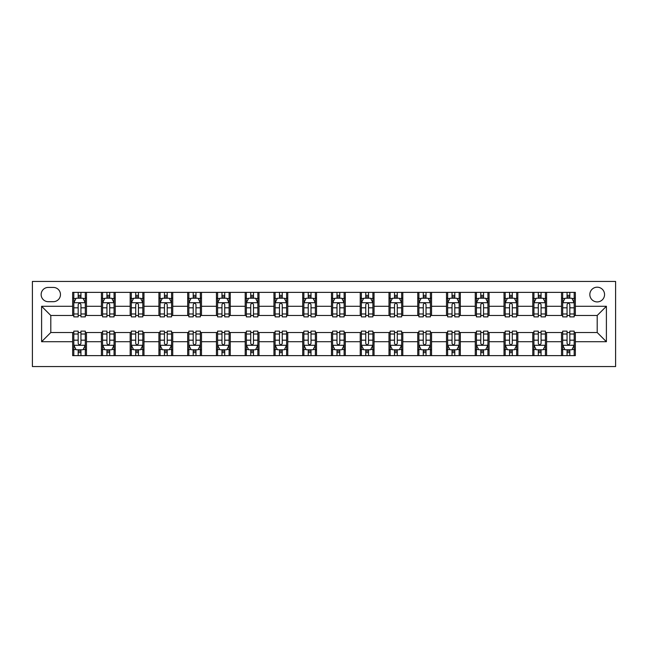 <?xml version="1.0" encoding="UTF-8"?>
<svg xmlns="http://www.w3.org/2000/svg" width="648" height="648" viewBox="0 0 648 648"><rect width="100%" height="100%" fill="white"/><g stroke="black" fill="none" stroke-linecap="round" stroke-linejoin="round"><path stroke-width="0.97" d="M597.197 287.194A7.363 7.363 0 0 0 589.834 294.548A7.363 7.363 0 0 0 597.197 301.911A7.363 7.363 0 0 0 604.56 294.548A7.363 7.363 0 0 0 597.197 287.194M32.4 366.557L615.6 366.557L615.6 281.443L32.4 281.443L32.4 366.557M48.276 301.685L53.338 301.685A7.128 7.128 0 0 0 60.467 294.548A7.128 7.128 0 0 0 53.338 287.42L48.276 287.42A7.128 7.128 0 0 0 41.14 294.548A7.128 7.128 0 0 0 48.276 301.685M72.657 341.715L41.602 341.715L41.602 306.285L72.657 306.285L72.657 315.487L50.803 315.487L50.803 332.513L72.657 332.513L72.657 355.631L575.343 355.631L575.343 332.513L597.197 332.513L597.197 315.487L575.343 315.487L575.343 306.285L606.398 306.285L606.398 341.715L575.343 341.715M575.343 306.285L575.343 292.37L72.657 292.37L72.657 306.285M561.533 292.37L561.533 315.487L562.683 315.487M567.057 315.487L569.819 315.487M574.193 315.487L575.343 315.487M561.533 315.487L545.43 315.487M532.778 292.37L532.778 315.487L533.928 315.487M538.302 315.487L541.064 315.487M532.778 315.487L516.675 315.487M504.023 292.37L504.023 315.487L505.173 315.487M509.547 315.487L512.301 315.487M504.023 315.487L487.92 315.487M475.268 292.37L475.268 315.487L476.418 315.487M480.784 315.487L483.546 315.487M475.268 315.487L459.157 315.487M446.504 292.37L446.504 315.487L447.655 315.487M452.029 315.487L454.791 315.487M446.504 315.487L430.402 315.487M417.749 292.37L417.749 315.487L418.9 315.487M423.274 315.487L426.028 315.487M417.749 315.487L401.647 315.487M388.994 292.37L388.994 315.487L390.145 315.487M394.511 315.487L397.273 315.487M388.994 315.487L372.892 315.487M360.231 292.37L360.231 315.487L361.382 315.487M365.756 315.487L368.518 315.487M360.231 315.487L344.129 315.487M331.476 292.37L331.476 315.487L332.627 315.487M337.001 315.487L339.763 315.487M331.476 315.487L315.374 315.487M302.721 292.37L302.721 315.487L303.872 315.487M308.237 315.487L311 315.487M302.721 315.487L286.619 315.487M273.958 292.37L273.958 315.487L275.108 315.487M279.482 315.487L282.245 315.487M273.958 315.487L257.855 315.487M245.203 292.37L245.203 315.487L246.353 315.487M250.727 315.487L253.49 315.487M245.203 315.487L229.1 315.487M216.448 292.37L216.448 315.487L217.598 315.487M221.972 315.487L224.726 315.487M216.448 315.487L200.345 315.487M187.693 292.37L187.693 315.487L188.843 315.487M193.209 315.487L195.971 315.487M187.693 315.487L171.582 315.487M158.93 292.37L158.93 315.487L160.08 315.487M164.454 315.487L167.216 315.487M158.93 315.487L142.827 315.487M130.175 292.37L130.175 315.487L131.325 315.487M135.699 315.487L138.453 315.487M130.175 315.487L114.072 315.487M101.42 292.37L101.42 315.487L102.57 315.487M106.936 315.487L109.698 315.487M101.42 315.487L85.317 315.487M72.657 315.487L73.807 315.487M78.181 315.487L80.943 315.487M72.657 332.513L73.807 332.513M78.181 332.513L80.943 332.513M85.317 332.513L86.468 332.513L86.468 355.631M102.57 332.513L86.468 332.513M106.936 332.513L109.698 332.513M114.072 332.513L115.223 332.513L115.223 355.631M131.325 332.513L115.223 332.513M135.699 332.513L138.453 332.513M142.827 332.513L143.978 332.513L143.978 355.631M160.08 332.513L143.978 332.513M164.454 332.513L167.216 332.513M171.582 332.513L172.733 332.513L172.733 355.631M188.843 332.513L172.733 332.513M193.209 332.513L195.971 332.513M200.345 332.513L201.496 332.513L201.496 355.631M217.598 332.513L201.496 332.513M221.972 332.513L224.726 332.513M229.1 332.513L230.251 332.513L230.251 355.631M246.353 332.513L230.251 332.513M250.727 332.513L253.49 332.513M257.855 332.513L259.006 332.513L259.006 355.631M275.108 332.513L259.006 332.513M279.482 332.513L282.245 332.513M286.619 332.513L287.769 332.513L287.769 355.631M303.872 332.513L287.769 332.513M308.237 332.513L311 332.513M315.374 332.513L316.524 332.513L316.524 355.631M332.627 332.513L316.524 332.513M337.001 332.513L339.763 332.513M344.129 332.513L345.279 332.513L345.279 355.631M361.382 332.513L345.279 332.513M365.756 332.513L368.518 332.513M372.892 332.513L374.042 332.513L374.042 355.631M390.145 332.513L374.042 332.513M394.511 332.513L397.273 332.513M401.647 332.513L402.797 332.513L402.797 355.631M418.9 332.513L402.797 332.513M423.274 332.513L426.028 332.513M430.402 332.513L431.552 332.513L431.552 355.631M447.655 332.513L431.552 332.513M452.029 332.513L454.791 332.513M459.157 332.513L460.307 332.513L460.307 355.631M476.418 332.513L460.307 332.513M480.784 332.513L483.546 332.513M487.92 332.513L489.07 332.513L489.07 355.631M505.173 332.513L489.07 332.513M509.547 332.513L512.301 332.513M516.675 332.513L517.825 332.513L517.825 355.631M533.928 332.513L517.825 332.513M538.302 332.513L541.064 332.513M545.43 332.513L546.58 332.513L546.58 355.631M562.683 332.513L546.58 332.513M567.057 332.513L569.819 332.513M574.193 332.513L575.343 332.513M86.468 292.37L86.468 315.487M72.657 298.121L73.807 298.121M78.181 298.121L80.943 298.121M85.317 298.121L86.468 298.121M72.657 349.88L73.807 349.88M78.181 349.88L80.943 349.88M85.317 349.88L86.468 349.88M101.42 332.513L101.42 355.631M115.223 292.37L115.223 315.487M101.42 298.121L102.57 298.121M106.936 298.121L109.698 298.121M114.072 298.121L115.223 298.121M101.42 349.88L102.57 349.88M106.936 349.88L109.698 349.88M114.072 349.88L115.223 349.88M130.175 332.513L130.175 355.631M130.175 349.88L131.325 349.88M135.699 349.88L138.453 349.88M142.827 349.88L143.978 349.88M143.978 292.37L143.978 315.487M130.175 298.121L131.325 298.121M135.699 298.121L138.453 298.121M142.827 298.121L143.978 298.121M158.93 332.513L158.93 355.631M158.93 349.88L160.08 349.88M164.454 349.88L167.216 349.88M171.582 349.88L172.733 349.88M172.733 292.37L172.733 315.487M158.93 298.121L160.08 298.121M164.454 298.121L167.216 298.121M171.582 298.121L172.733 298.121M187.693 332.513L187.693 355.631M187.693 349.88L188.843 349.88M193.209 349.88L195.971 349.88M200.345 349.88L201.496 349.88M201.496 292.37L201.496 315.487M187.693 298.121L188.843 298.121M193.209 298.121L195.971 298.121M200.345 298.121L201.496 298.121M216.448 332.513L216.448 355.631M216.448 349.88L217.598 349.88M221.972 349.88L224.726 349.88M229.1 349.88L230.251 349.88M230.251 292.37L230.251 315.487M216.448 298.121L217.598 298.121M221.972 298.121L224.726 298.121M229.1 298.121L230.251 298.121M245.203 332.513L245.203 355.631M245.203 349.88L246.353 349.88M250.727 349.88L253.49 349.88M257.855 349.88L259.006 349.88M259.006 292.37L259.006 315.487M245.203 298.121L246.353 298.121M250.727 298.121L253.49 298.121M257.855 298.121L259.006 298.121M273.958 332.513L273.958 355.631M273.958 349.88L275.108 349.88M279.482 349.88L282.245 349.88M286.619 349.88L287.769 349.88M287.769 292.37L287.769 315.487M273.958 298.121L275.108 298.121M279.482 298.121L282.245 298.121M286.619 298.121L287.769 298.121M302.721 332.513L302.721 355.631M302.721 349.88L303.872 349.88M308.237 349.88L311 349.88M315.374 349.88L316.524 349.88M316.524 292.37L316.524 315.487M302.721 298.121L303.872 298.121M308.237 298.121L311 298.121M315.374 298.121L316.524 298.121M331.476 332.513L331.476 355.631M331.476 349.88L332.627 349.88M337.001 349.88L339.763 349.88M344.129 349.88L345.279 349.88M345.279 292.37L345.279 315.487M331.476 298.121L332.627 298.121M337.001 298.121L339.763 298.121M344.129 298.121L345.279 298.121M360.231 332.513L360.231 355.631M360.231 349.88L361.382 349.88M365.756 349.88L368.518 349.88M372.892 349.88L374.042 349.88M374.042 292.37L374.042 315.487M360.231 298.121L361.382 298.121M365.756 298.121L368.518 298.121M372.892 298.121L374.042 298.121M388.994 332.513L388.994 355.631M388.994 349.88L390.145 349.88M394.511 349.88L397.273 349.88M401.647 349.88L402.797 349.88M402.797 292.37L402.797 315.487M388.994 298.121L390.145 298.121M394.511 298.121L397.273 298.121M401.647 298.121L402.797 298.121M417.749 332.513L417.749 355.631M417.749 349.88L418.9 349.88M423.274 349.88L426.028 349.88M430.402 349.88L431.552 349.88M431.552 292.37L431.552 315.487M417.749 298.121L418.9 298.121M423.274 298.121L426.028 298.121M430.402 298.121L431.552 298.121M446.504 332.513L446.504 355.631M446.504 349.88L447.655 349.88M452.029 349.88L454.791 349.88M459.157 349.88L460.307 349.88M460.307 292.37L460.307 315.487M446.504 298.121L447.655 298.121M452.029 298.121L454.791 298.121M459.157 298.121L460.307 298.121M475.268 332.513L475.268 355.631M475.268 349.88L476.418 349.88M480.784 349.88L483.546 349.88M487.92 349.88L489.07 349.88M489.07 292.37L489.07 315.487M475.268 298.121L476.418 298.121M480.784 298.121L483.546 298.121M487.92 298.121L489.07 298.121M504.023 332.513L504.023 355.631M504.023 349.88L505.173 349.88M509.547 349.88L512.301 349.88M516.675 349.88L517.825 349.88M517.825 292.37L517.825 315.487M504.023 298.121L505.173 298.121M509.547 298.121L512.301 298.121M516.675 298.121L517.825 298.121M532.778 332.513L532.778 355.631M532.778 349.88L533.928 349.88M538.302 349.88L541.064 349.88M545.43 349.88L546.58 349.88M546.58 292.37L546.58 315.487M532.778 298.121L533.928 298.121M538.302 298.121L541.064 298.121M545.43 298.121L546.58 298.121M561.533 332.513L561.533 355.631M561.533 349.88L562.683 349.88M567.057 349.88L569.819 349.88M574.193 349.88L575.343 349.88M561.533 298.121L562.683 298.121M567.057 298.121L569.819 298.121M574.193 298.121L575.343 298.121M50.803 315.487L41.602 306.285M50.803 332.513L41.602 341.715M606.398 306.285L597.197 315.487M606.398 341.715L597.197 332.513M80.943 295.358L78.181 295.358M85.317 313.98L80.943 313.98L80.943 316.872L85.317 316.872L85.317 302.835L83.017 298.234L76.108 298.234L73.807 302.835L73.807 316.872L78.181 316.872L78.181 313.98L73.807 313.98M73.807 302.835L73.807 292.37M85.317 302.835L85.317 292.37M78.181 298.234L78.181 292.37M80.943 292.37L80.943 298.234M80.943 313.98L80.943 304.56C80.02 302.786 79.105 302.786 78.181 304.56L78.181 313.98M78.181 352.642L80.943 352.642M73.807 334.02L78.181 334.02L78.181 331.128L73.807 331.128L73.807 345.165L76.108 349.766L83.017 349.766L85.317 345.165L85.317 331.128L80.943 331.128L80.943 334.02L85.317 334.02M85.317 345.165L85.317 355.631M73.807 345.165L73.807 355.631M80.943 349.766L80.943 355.631M78.181 355.631L78.181 349.766M78.181 334.02L78.181 343.44C79.105 345.214 80.02 345.214 80.943 343.44L80.943 334.02M109.698 295.358L106.936 295.358M114.072 313.98L109.698 313.98L109.698 316.872L114.072 316.872L114.072 302.835L111.772 298.234L104.871 298.234L102.57 302.835L102.57 316.872L106.936 316.872L106.936 313.98L102.57 313.98M102.57 302.835L102.57 292.37M114.072 302.835L114.072 292.37M106.936 298.234L106.936 292.37M109.698 292.37L109.698 298.234M109.698 313.98L109.698 304.56C108.783 302.786 107.86 302.786 106.936 304.56L106.936 313.98M138.453 295.358L135.699 295.358M142.827 313.98L138.453 313.98L138.453 316.872L142.827 316.872L142.827 302.835L140.527 298.234L133.626 298.234L131.325 302.835L131.325 316.872L135.699 316.872L135.699 313.98L131.325 313.98M131.325 302.835L131.325 292.37M142.827 302.835L142.827 292.37M135.699 298.234L135.699 292.37M138.453 292.37L138.453 298.234M138.453 313.98L138.453 304.56C137.538 302.786 136.615 302.786 135.699 304.56L135.699 313.98M167.216 295.358L164.454 295.358M171.582 313.98L167.216 313.98L167.216 316.872L171.582 316.872L171.582 302.835L169.282 298.234L162.381 298.234L160.08 302.835L160.08 316.872L164.454 316.872L164.454 313.98L160.08 313.98M160.08 302.835L160.08 292.37M171.582 302.835L171.582 292.37M164.454 298.234L164.454 292.37M167.216 292.37L167.216 298.234M167.216 313.98L167.216 304.56C166.293 302.786 165.378 302.786 164.454 304.56L164.454 313.98M106.936 352.642L109.698 352.642M102.57 334.02L106.936 334.02L106.936 331.128L102.57 331.128L102.57 345.165L104.871 349.766L111.772 349.766L114.072 345.165L114.072 331.128L109.698 331.128L109.698 334.02L114.072 334.02M114.072 345.165L114.072 355.631M102.57 345.165L102.57 355.631M109.698 349.766L109.698 355.631M106.936 355.631L106.936 349.766M106.936 334.02L106.936 343.44C107.86 345.214 108.775 345.214 109.698 343.44L109.698 334.02M135.699 352.642L138.453 352.642M131.325 334.02L135.699 334.02L135.699 331.128L131.325 331.128L131.325 345.165L133.626 349.766L140.527 349.766L142.827 345.165L142.827 331.128L138.453 331.128L138.453 334.02L142.827 334.02M142.827 345.165L142.827 355.631M131.325 345.165L131.325 355.631M138.453 349.766L138.453 355.631M135.699 355.631L135.699 349.766M135.699 334.02L135.699 343.44C136.615 345.214 137.538 345.214 138.453 343.44L138.453 334.02M164.454 352.642L167.216 352.642M160.08 334.02L164.454 334.02L164.454 331.128L160.08 331.128L160.08 345.165L162.381 349.766L169.282 349.766L171.582 345.165L171.582 331.128L167.216 331.128L167.216 334.02L171.582 334.02M171.582 345.165L171.582 355.631M160.08 345.165L160.08 355.631M167.216 349.766L167.216 355.631M164.454 355.631L164.454 349.766M164.454 334.02L164.454 343.44C165.37 345.214 166.293 345.214 167.216 343.44L167.216 334.02M195.971 295.358L193.209 295.358M200.345 313.98L195.971 313.98L195.971 316.872L200.345 316.872L200.345 302.835L198.045 298.234L191.144 298.234L188.843 302.835L188.843 316.872L193.209 316.872L193.209 313.98L188.843 313.98M188.843 302.835L188.843 292.37M200.345 302.835L200.345 292.37M193.209 298.234L193.209 292.37M195.971 292.37L195.971 298.234M195.971 313.98L195.971 304.56C195.056 302.786 194.133 302.786 193.209 304.56L193.209 313.98M193.209 352.642L195.971 352.642M188.843 334.02L193.209 334.02L193.209 331.128L188.843 331.128L188.843 345.165L191.144 349.766L198.045 349.766L200.345 345.165L200.345 331.128L195.971 331.128L195.971 334.02L200.345 334.02M200.345 345.165L200.345 355.631M188.843 345.165L188.843 355.631M195.971 349.766L195.971 355.631M193.209 355.631L193.209 349.766M193.209 334.02L193.209 343.44C194.133 345.214 195.048 345.214 195.971 343.44L195.971 334.02M224.726 295.358L221.972 295.358M229.1 313.98L224.726 313.98L224.726 316.872L229.1 316.872L229.1 302.835L226.8 298.234L219.899 298.234L217.598 302.835L217.598 316.872L221.972 316.872L221.972 313.98L217.598 313.98M217.598 302.835L217.598 292.37M229.1 302.835L229.1 292.37M221.972 298.234L221.972 292.37M224.726 292.37L224.726 298.234M224.726 313.98L224.726 304.56C223.811 302.786 222.888 302.786 221.972 304.56L221.972 313.98M221.972 352.642L224.726 352.642M217.598 334.02L221.972 334.02L221.972 331.128L217.598 331.128L217.598 345.165L219.899 349.766L226.8 349.766L229.1 345.165L229.1 331.128L224.726 331.128L224.726 334.02L229.1 334.02M229.1 345.165L229.1 355.631M217.598 345.165L217.598 355.631M224.726 349.766L224.726 355.631M221.972 355.631L221.972 349.766M221.972 334.02L221.972 343.44C222.888 345.214 223.811 345.214 224.726 343.44L224.726 334.02M253.49 295.358L250.727 295.358M257.855 313.98L253.49 313.98L253.49 316.872L257.855 316.872L257.855 302.835L255.555 298.234L248.654 298.234L246.353 302.835L246.353 316.872L250.727 316.872L250.727 313.98L246.353 313.98M246.353 302.835L246.353 292.37M257.855 302.835L257.855 292.37M250.727 298.234L250.727 292.37M253.49 292.37L253.49 298.234M253.49 313.98L253.49 304.56C252.566 302.786 251.651 302.786 250.727 304.56L250.727 313.98M250.727 352.642L253.49 352.642M246.353 334.02L250.727 334.02L250.727 331.128L246.353 331.128L246.353 345.165L248.654 349.766L255.555 349.766L257.855 345.165L257.855 331.128L253.49 331.128L253.49 334.02L257.855 334.02M257.855 345.165L257.855 355.631M246.353 345.165L246.353 355.631M253.49 349.766L253.49 355.631M250.727 355.631L250.727 349.766M250.727 334.02L250.727 343.44C251.643 345.214 252.566 345.214 253.49 343.44L253.49 334.02M282.245 295.358L279.482 295.358M286.619 313.98L282.245 313.98L282.245 316.872L286.619 316.872L286.619 302.835L284.318 298.234L277.417 298.234L275.108 302.835L275.108 316.872L279.482 316.872L279.482 313.98L275.108 313.98M275.108 302.835L275.108 292.37M286.619 302.835L286.619 292.37M279.482 298.234L279.482 292.37M282.245 292.37L282.245 298.234M282.245 313.98L282.245 304.56C281.329 302.786 280.406 302.786 279.482 304.56L279.482 313.98M279.482 352.642L282.245 352.642M275.108 334.02L279.482 334.02L279.482 331.128L275.108 331.128L275.108 345.165L277.417 349.766L284.318 349.766L286.619 345.165L286.619 331.128L282.245 331.128L282.245 334.02L286.619 334.02M286.619 345.165L286.619 355.631M275.108 345.165L275.108 355.631M282.245 349.766L282.245 355.631M279.482 355.631L279.482 349.766M279.482 334.02L279.482 343.44C280.406 345.214 281.321 345.214 282.245 343.44L282.245 334.02M311 295.358L308.237 295.358M315.374 313.98L311 313.98L311 316.872L315.374 316.872L315.374 302.835L313.073 298.234L306.172 298.234L303.872 302.835L303.872 316.872L308.237 316.872L308.237 313.98L303.872 313.98M303.872 302.835L303.872 292.37M315.374 302.835L315.374 292.37M308.237 298.234L308.237 292.37M311 292.37L311 298.234M311 313.98L311 304.56C310.084 302.786 309.161 302.786 308.237 304.56L308.237 313.98M308.237 352.642L311 352.642M303.872 334.02L308.237 334.02L308.237 331.128L303.872 331.128L303.872 345.165L306.172 349.766L313.073 349.766L315.374 345.165L315.374 331.128L311 331.128L311 334.02L315.374 334.02M315.374 345.165L315.374 355.631M303.872 345.165L303.872 355.631M311 349.766L311 355.631M308.237 355.631L308.237 349.766M308.237 334.02L308.237 343.44C309.161 345.214 310.084 345.214 311 343.44L311 334.02M339.763 295.358L337.001 295.358M344.129 313.98L339.763 313.98L339.763 316.872L344.129 316.872L344.129 302.835L341.828 298.234L334.927 298.234L332.627 302.835L332.627 316.872L337.001 316.872L337.001 313.98L332.627 313.98M332.627 302.835L332.627 292.37M344.129 302.835L344.129 292.37M337.001 298.234L337.001 292.37M339.763 292.37L339.763 298.234M339.763 313.98L339.763 304.56C338.839 302.786 337.916 302.786 337.001 304.56L337.001 313.98M337.001 352.642L339.763 352.642M332.627 334.02L337.001 334.02L337.001 331.128L332.627 331.128L332.627 345.165L334.927 349.766L341.828 349.766L344.129 345.165L344.129 331.128L339.763 331.128L339.763 334.02L344.129 334.02M344.129 345.165L344.129 355.631M332.627 345.165L332.627 355.631M339.763 349.766L339.763 355.631M337.001 355.631L337.001 349.766M337.001 334.02L337.001 343.44C337.916 345.214 338.839 345.214 339.763 343.44L339.763 334.02M368.518 295.358L365.756 295.358M372.892 313.98L368.518 313.98L368.518 316.872L372.892 316.872L372.892 302.835L370.583 298.234L363.682 298.234L361.382 302.835L361.382 316.872L365.756 316.872L365.756 313.98L361.382 313.98M361.382 302.835L361.382 292.37M372.892 302.835L372.892 292.37M365.756 298.234L365.756 292.37M368.518 292.37L368.518 298.234M368.518 313.98L368.518 304.56C367.594 302.786 366.679 302.786 365.756 304.56L365.756 313.98M365.756 352.642L368.518 352.642M361.382 334.02L365.756 334.02L365.756 331.128L361.382 331.128L361.382 345.165L363.682 349.766L370.583 349.766L372.892 345.165L372.892 331.128L368.518 331.128L368.518 334.02L372.892 334.02M372.892 345.165L372.892 355.631M361.382 345.165L361.382 355.631M368.518 349.766L368.518 355.631M365.756 355.631L365.756 349.766M365.756 334.02L365.756 343.44C366.671 345.214 367.594 345.214 368.518 343.44L368.518 334.02M397.273 295.358L394.511 295.358M401.647 313.98L397.273 313.98L397.273 316.872L401.647 316.872L401.647 302.835L399.346 298.234L392.445 298.234L390.145 302.835L390.145 316.872L394.511 316.872L394.511 313.98L390.145 313.98M390.145 302.835L390.145 292.37M401.647 302.835L401.647 292.37M394.511 298.234L394.511 292.37M397.273 292.37L397.273 298.234M397.273 313.98L397.273 304.56C396.357 302.786 395.434 302.786 394.511 304.56L394.511 313.98M394.511 352.642L397.273 352.642M390.145 334.02L394.511 334.02L394.511 331.128L390.145 331.128L390.145 345.165L392.445 349.766L399.346 349.766L401.647 345.165L401.647 331.128L397.273 331.128L397.273 334.02L401.647 334.02M401.647 345.165L401.647 355.631M390.145 345.165L390.145 355.631M397.273 349.766L397.273 355.631M394.511 355.631L394.511 349.766M394.511 334.02L394.511 343.44C395.434 345.214 396.349 345.214 397.273 343.44L397.273 334.02M426.028 295.358L423.274 295.358M430.402 313.98L426.028 313.98L426.028 316.872L430.402 316.872L430.402 302.835L428.101 298.234L421.2 298.234L418.9 302.835L418.9 316.872L423.274 316.872L423.274 313.98L418.9 313.98M418.9 302.835L418.9 292.37M430.402 302.835L430.402 292.37M423.274 298.234L423.274 292.37M426.028 292.37L426.028 298.234M426.028 313.98L426.028 304.56C425.112 302.786 424.189 302.786 423.274 304.56L423.274 313.98M423.274 352.642L426.028 352.642M418.9 334.02L423.274 334.02L423.274 331.128L418.9 331.128L418.9 345.165L421.2 349.766L428.101 349.766L430.402 345.165L430.402 331.128L426.028 331.128L426.028 334.02L430.402 334.02M430.402 345.165L430.402 355.631M418.9 345.165L418.9 355.631M426.028 349.766L426.028 355.631M423.274 355.631L423.274 349.766M423.274 334.02L423.274 343.44C424.189 345.214 425.112 345.214 426.028 343.44L426.028 334.02M454.791 295.358L452.029 295.358M459.157 313.98L454.791 313.98L454.791 316.872L459.157 316.872L459.157 302.835L456.856 298.234L449.955 298.234L447.655 302.835L447.655 316.872L452.029 316.872L452.029 313.98L447.655 313.98M447.655 302.835L447.655 292.37M459.157 302.835L459.157 292.37M452.029 298.234L452.029 292.37M454.791 292.37L454.791 298.234M454.791 313.98L454.791 304.56C453.867 302.786 452.952 302.786 452.029 304.56L452.029 313.98M452.029 352.642L454.791 352.642M447.655 334.02L452.029 334.02L452.029 331.128L447.655 331.128L447.655 345.165L449.955 349.766L456.856 349.766L459.157 345.165L459.157 331.128L454.791 331.128L454.791 334.02L459.157 334.02M459.157 345.165L459.157 355.631M447.655 345.165L447.655 355.631M454.791 349.766L454.791 355.631M452.029 355.631L452.029 349.766M452.029 334.02L452.029 343.44C452.944 345.214 453.867 345.214 454.791 343.44L454.791 334.02M483.546 295.358L480.784 295.358M487.92 313.98L483.546 313.98L483.546 316.872L487.92 316.872L487.92 302.835L485.619 298.234L478.718 298.234L476.418 302.835L476.418 316.872L480.784 316.872L480.784 313.98L476.418 313.98M476.418 302.835L476.418 292.37M487.92 302.835L487.92 292.37M480.784 298.234L480.784 292.37M483.546 292.37L483.546 298.234M483.546 313.98L483.546 304.56C482.63 302.786 481.707 302.786 480.784 304.56L480.784 313.98M480.784 352.642L483.546 352.642M476.418 334.02L480.784 334.02L480.784 331.128L476.418 331.128L476.418 345.165L478.718 349.766L485.619 349.766L487.92 345.165L487.92 331.128L483.546 331.128L483.546 334.02L487.92 334.02M487.92 345.165L487.92 355.631M476.418 345.165L476.418 355.631M483.546 349.766L483.546 355.631M480.784 355.631L480.784 349.766M480.784 334.02L480.784 343.44C481.707 345.214 482.622 345.214 483.546 343.44L483.546 334.02M512.301 295.358L509.547 295.358M516.675 313.98L512.301 313.98L512.301 316.872L516.675 316.872L516.675 302.835L514.374 298.234L507.473 298.234L505.173 302.835L505.173 316.872L509.547 316.872L509.547 313.98L505.173 313.98M505.173 302.835L505.173 292.37M516.675 302.835L516.675 292.37M509.547 298.234L509.547 292.37M512.301 292.37L512.301 298.234M512.301 313.98L512.301 304.56C511.385 302.786 510.462 302.786 509.547 304.56L509.547 313.98M509.547 352.642L512.301 352.642M505.173 334.02L509.547 334.02L509.547 331.128L505.173 331.128L505.173 345.165L507.473 349.766L514.374 349.766L516.675 345.165L516.675 331.128L512.301 331.128L512.301 334.02L516.675 334.02M516.675 345.165L516.675 355.631M505.173 345.165L505.173 355.631M512.301 349.766L512.301 355.631M509.547 355.631L509.547 349.766M509.547 334.02L509.547 343.44C510.462 345.214 511.385 345.214 512.301 343.44L512.301 334.02M541.064 295.358L538.302 295.358M545.43 313.98L541.064 313.98L541.064 316.872L545.43 316.872L545.43 302.835L543.129 298.234L536.228 298.234L533.928 302.835L533.928 316.872L538.302 316.872L538.302 313.98L533.928 313.98M533.928 302.835L533.928 292.37M545.43 302.835L545.43 292.37M538.302 298.234L538.302 292.37M541.064 292.37L541.064 298.234M541.064 313.98L541.064 304.56C540.14 302.786 539.225 302.786 538.302 304.56L538.302 313.98M538.302 352.642L541.064 352.642M533.928 334.02L538.302 334.02L538.302 331.128L533.928 331.128L533.928 345.165L536.228 349.766L543.129 349.766L545.43 345.165L545.43 331.128L541.064 331.128L541.064 334.02L545.43 334.02M545.43 345.165L545.43 355.631M533.928 345.165L533.928 355.631M541.064 349.766L541.064 355.631M538.302 355.631L538.302 349.766M538.302 334.02L538.302 343.44C539.217 345.214 540.14 345.214 541.064 343.44L541.064 334.02M569.819 295.358L567.057 295.358M574.193 313.98L569.819 313.98L569.819 316.872L574.193 316.872L574.193 302.835L571.892 298.234L564.983 298.234L562.683 302.835L562.683 316.872L567.057 316.872L567.057 313.98L562.683 313.98M562.683 302.835L562.683 292.37M574.193 302.835L574.193 292.37M567.057 298.234L567.057 292.37M569.819 292.37L569.819 298.234M569.819 313.98L569.819 304.56C568.895 302.786 567.98 302.786 567.057 304.56L567.057 313.98M567.057 352.642L569.819 352.642M562.683 334.02L567.057 334.02L567.057 331.128L562.683 331.128L562.683 345.165L564.983 349.766L571.892 349.766L574.193 345.165L574.193 331.128L569.819 331.128L569.819 334.02L574.193 334.02M574.193 345.165L574.193 355.631M562.683 345.165L562.683 355.631M569.819 349.766L569.819 355.631M567.057 355.631L567.057 349.766M567.057 334.02L567.057 343.44C567.98 345.214 568.895 345.214 569.819 343.44L569.819 334.02M101.42 341.715L86.468 341.715M101.42 306.285L86.468 306.285M130.175 306.285L115.223 306.285M130.175 341.715L115.223 341.715M158.93 306.285L143.978 306.285M158.93 341.715L143.978 341.715M187.693 306.285L172.733 306.285M187.693 341.715L172.733 341.715M216.448 306.285L201.496 306.285M216.448 341.715L201.496 341.715M245.203 306.285L230.251 306.285M245.203 341.715L230.251 341.715M273.958 306.285L259.006 306.285M273.958 341.715L259.006 341.715M302.721 306.285L287.769 306.285M302.721 341.715L287.769 341.715M331.476 306.285L316.524 306.285M331.476 341.715L316.524 341.715M360.231 306.285L345.279 306.285M360.231 341.715L345.279 341.715M388.994 306.285L374.042 306.285M388.994 341.715L374.042 341.715M417.749 306.285L402.797 306.285M417.749 341.715L402.797 341.715M446.504 306.285L431.552 306.285M446.504 341.715L431.552 341.715M475.268 306.285L460.307 306.285M475.268 341.715L460.307 341.715M504.023 306.285L489.07 306.285M504.023 341.715L489.07 341.715M532.778 306.285L517.825 306.285M532.778 341.715L517.825 341.715M561.533 306.285L546.58 306.285M561.533 341.715L546.58 341.715M85.253 302.721L73.872 302.721M73.807 298.509L75.97 298.509M83.155 298.509L85.317 298.509M78.181 307.816L73.807 307.816M85.317 307.816L80.943 307.816M80.943 296.825L78.181 296.825M73.872 345.279L85.253 345.279M85.317 349.491L83.155 349.491M75.97 349.491L73.807 349.491M80.943 340.184L85.317 340.184M73.807 340.184L78.181 340.184M78.181 351.176L80.943 351.176M114.016 302.721L102.627 302.721M102.57 298.509L104.733 298.509M111.91 298.509L114.072 298.509M106.936 307.816L102.57 307.816M114.072 307.816L109.698 307.816M109.698 296.825L106.936 296.825M142.771 302.721L131.382 302.721M131.325 298.509L133.488 298.509M140.665 298.509L142.827 298.509M135.699 307.816L131.325 307.816M142.827 307.816L138.453 307.816M138.453 296.825L135.699 296.825M171.526 302.721L160.137 302.721M160.08 298.509L162.243 298.509M169.42 298.509L171.582 298.509M164.454 307.816L160.08 307.816M171.582 307.816L167.216 307.816M167.216 296.825L164.454 296.825M102.627 345.279L114.016 345.279M114.072 349.491L111.91 349.491M104.733 349.491L102.57 349.491M109.698 340.184L114.072 340.184M102.57 340.184L106.936 340.184M106.936 351.176L109.698 351.176M131.382 345.279L142.771 345.279M142.827 349.491L140.665 349.491M133.488 349.491L131.325 349.491M138.453 340.184L142.827 340.184M131.325 340.184L135.699 340.184M135.699 351.176L138.453 351.176M160.137 345.279L171.526 345.279M171.582 349.491L169.42 349.491M162.243 349.491L160.08 349.491M167.216 340.184L171.582 340.184M160.08 340.184L164.454 340.184M164.454 351.176L167.216 351.176M200.289 302.721L188.9 302.721M188.843 298.509L191.006 298.509M198.183 298.509L200.345 298.509M193.209 307.816L188.843 307.816M200.345 307.816L195.971 307.816M195.971 296.825L193.209 296.825M188.9 345.279L200.289 345.279M200.345 349.491L198.183 349.491M191.006 349.491L188.843 349.491M195.971 340.184L200.345 340.184M188.843 340.184L193.209 340.184M193.209 351.176L195.971 351.176M229.044 302.721L217.655 302.721M217.598 298.509L219.761 298.509M226.938 298.509L229.1 298.509M221.972 307.816L217.598 307.816M229.1 307.816L224.726 307.816M224.726 296.825L221.972 296.825M217.655 345.279L229.044 345.279M229.1 349.491L226.938 349.491M219.761 349.491L217.598 349.491M224.726 340.184L229.1 340.184M217.598 340.184L221.972 340.184M221.972 351.176L224.726 351.176M257.799 302.721L246.41 302.721M246.353 298.509L248.516 298.509M255.693 298.509L257.855 298.509M250.727 307.816L246.353 307.816M257.855 307.816L253.49 307.816M253.49 296.825L250.727 296.825M246.41 345.279L257.799 345.279M257.855 349.491L255.693 349.491M248.516 349.491L246.353 349.491M253.49 340.184L257.855 340.184M246.353 340.184L250.727 340.184M250.727 351.176L253.49 351.176M286.562 302.721L275.173 302.721M275.108 298.509L277.271 298.509M284.456 298.509L286.619 298.509M279.482 307.816L275.108 307.816M286.619 307.816L282.245 307.816M282.245 296.825L279.482 296.825M275.173 345.279L286.562 345.279M286.619 349.491L284.456 349.491M277.271 349.491L275.108 349.491M282.245 340.184L286.619 340.184M275.108 340.184L279.482 340.184M279.482 351.176L282.245 351.176M315.317 302.721L303.928 302.721M303.872 298.509L306.034 298.509M313.211 298.509L315.374 298.509M308.237 307.816L303.872 307.816M315.374 307.816L311 307.816M311 296.825L308.237 296.825M303.928 345.279L315.317 345.279M315.374 349.491L313.211 349.491M306.034 349.491L303.872 349.491M311 340.184L315.374 340.184M303.872 340.184L308.237 340.184M308.237 351.176L311 351.176M344.072 302.721L332.683 302.721M332.627 298.509L334.789 298.509M341.966 298.509L344.129 298.509M337.001 307.816L332.627 307.816M344.129 307.816L339.763 307.816M339.763 296.825L337.001 296.825M332.683 345.279L344.072 345.279M344.129 349.491L341.966 349.491M334.789 349.491L332.627 349.491M339.763 340.184L344.129 340.184M332.627 340.184L337.001 340.184M337.001 351.176L339.763 351.176M372.827 302.721L361.438 302.721M361.382 298.509L363.544 298.509M370.729 298.509L372.892 298.509M365.756 307.816L361.382 307.816M372.892 307.816L368.518 307.816M368.518 296.825L365.756 296.825M361.438 345.279L372.827 345.279M372.892 349.491L370.729 349.491M363.544 349.491L361.382 349.491M368.518 340.184L372.892 340.184M361.382 340.184L365.756 340.184M365.756 351.176L368.518 351.176M401.59 302.721L390.201 302.721M390.145 298.509L392.307 298.509M399.484 298.509L401.647 298.509M394.511 307.816L390.145 307.816M401.647 307.816L397.273 307.816M397.273 296.825L394.511 296.825M390.201 345.279L401.59 345.279M401.647 349.491L399.484 349.491M392.307 349.491L390.145 349.491M397.273 340.184L401.647 340.184M390.145 340.184L394.511 340.184M394.511 351.176L397.273 351.176M430.345 302.721L418.956 302.721M418.9 298.509L421.062 298.509M428.239 298.509L430.402 298.509M423.274 307.816L418.9 307.816M430.402 307.816L426.028 307.816M426.028 296.825L423.274 296.825M418.956 345.279L430.345 345.279M430.402 349.491L428.239 349.491M421.062 349.491L418.9 349.491M426.028 340.184L430.402 340.184M418.9 340.184L423.274 340.184M423.274 351.176L426.028 351.176M459.1 302.721L447.711 302.721M447.655 298.509L449.817 298.509M456.994 298.509L459.157 298.509M452.029 307.816L447.655 307.816M459.157 307.816L454.791 307.816M454.791 296.825L452.029 296.825M447.711 345.279L459.1 345.279M459.157 349.491L456.994 349.491M449.817 349.491L447.655 349.491M454.791 340.184L459.157 340.184M447.655 340.184L452.029 340.184M452.029 351.176L454.791 351.176M487.863 302.721L476.474 302.721M476.418 298.509L478.58 298.509M485.757 298.509L487.92 298.509M480.784 307.816L476.418 307.816M487.92 307.816L483.546 307.816M483.546 296.825L480.784 296.825M476.474 345.279L487.863 345.279M487.92 349.491L485.757 349.491M478.58 349.491L476.418 349.491M483.546 340.184L487.92 340.184M476.418 340.184L480.784 340.184M480.784 351.176L483.546 351.176M516.618 302.721L505.229 302.721M505.173 298.509L507.335 298.509M514.512 298.509L516.675 298.509M509.547 307.816L505.173 307.816M516.675 307.816L512.301 307.816M512.301 296.825L509.547 296.825M505.229 345.279L516.618 345.279M516.675 349.491L514.512 349.491M507.335 349.491L505.173 349.491M512.301 340.184L516.675 340.184M505.173 340.184L509.547 340.184M509.547 351.176L512.301 351.176M545.373 302.721L533.984 302.721M533.928 298.509L536.09 298.509M543.267 298.509L545.43 298.509M538.302 307.816L533.928 307.816M545.43 307.816L541.064 307.816M541.064 296.825L538.302 296.825M533.984 345.279L545.373 345.279M545.43 349.491L543.267 349.491M536.09 349.491L533.928 349.491M541.064 340.184L545.43 340.184M533.928 340.184L538.302 340.184M538.302 351.176L541.064 351.176M574.128 302.721L562.748 302.721M562.683 298.509L564.845 298.509M572.03 298.509L574.193 298.509M567.057 307.816L562.683 307.816M574.193 307.816L569.819 307.816M569.819 296.825L567.057 296.825M562.748 345.279L574.128 345.279M574.193 349.491L572.03 349.491M564.845 349.491L562.683 349.491M569.819 340.184L574.193 340.184M562.683 340.184L567.057 340.184M567.057 351.176L569.819 351.176"/></g></svg>
